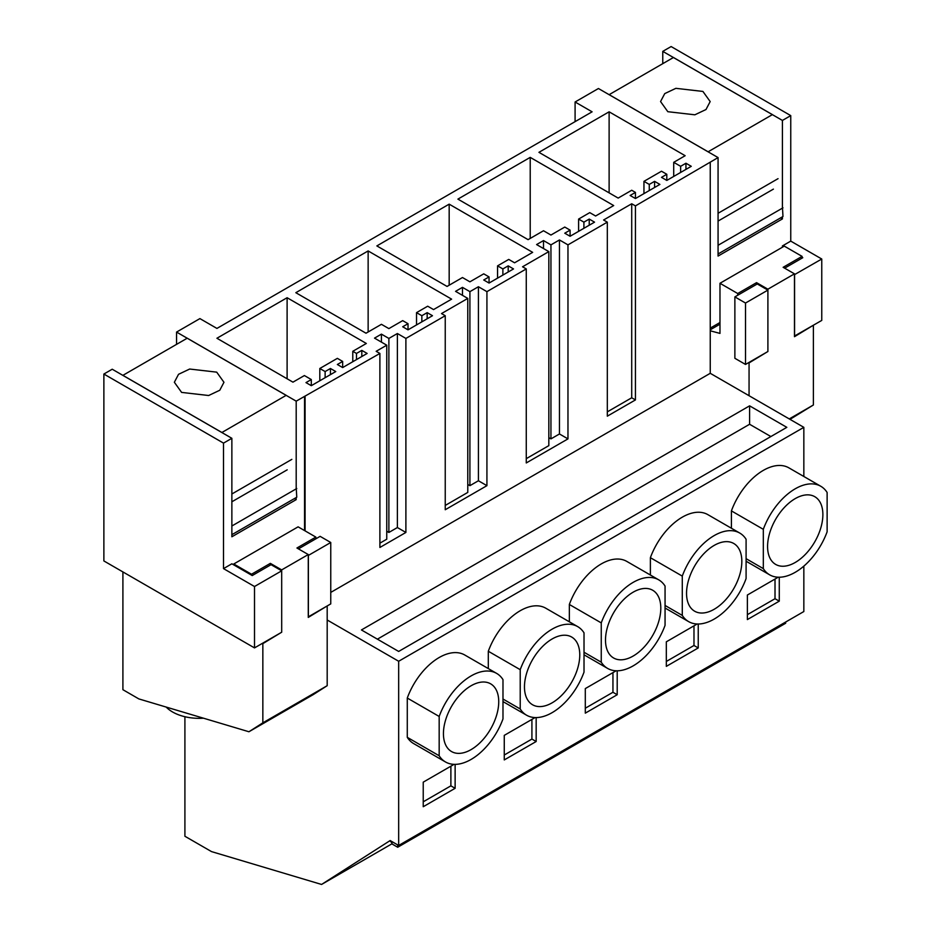 <?xml version="1.0" encoding="UTF-8"?>
<svg xmlns="http://www.w3.org/2000/svg" width="931" height="931" viewBox="0 0 931 931"><rect width="100%" height="100%" fill="white"/><g stroke="black" fill="none" stroke-linecap="round" stroke-linejoin="round"><path stroke-width="1.4" d="M327.188 619.999L398.666 661.266L398.666 845.464L390.159 840.553L321.567 884.45L211.5 851.597L184.908 836.259L184.908 716.719M321.567 884.45L392.149 843.695M782.412 216.842L782.412 218.925L718.069 256.072L718.069 157.583L635.442 205.902L631.718 203.761L603.591 219.995L607.315 222.148L567.968 244.865L559.461 239.954L550.943 244.865L543.506 240.57L536.593 244.562L548.825 251.614L522.559 266.778L526.271 268.931L486.925 291.647L478.418 286.736L469.911 291.647L462.474 287.353L455.562 291.345L467.781 298.409L441.515 313.572L445.239 315.714L405.893 338.43L397.386 333.519L388.879 338.43L381.431 334.136L374.518 338.128L386.749 345.192L376.171 351.301L379.895 353.443L296.198 401.156L176.564 332.076L199.909 318.6L216.923 328.422L592.104 111.813L575.09 101.991L575.09 121.635M575.09 101.991L598.435 88.515L718.069 157.583M294.394 498.597L296.198 499.633L231.866 536.78L231.866 438.303L112.22 369.223L103.876 374.041L103.876 560.939L254.512 647.906L254.512 586.518L281.697 570.819L271.061 564.675L252.231 575.556L231.866 563.79L223.51 568.62L254.512 586.518M176.564 332.076L176.564 344.354M710.248 162.716L710.248 373.308L803.837 427.341L803.837 476.486M803.837 566.129L803.837 611.539L398.666 845.464M305.077 396.641L305.077 530.868M304.542 396.327L304.542 530.565M390.601 840.809L390.031 841.17A3.002 1.734 60 0 1 392.277 844.103L397.7 847.245L397.7 844.906M368.141 250.939L295.825 292.695L366.011 333.217L381.431 324.314L388.879 328.608L402.704 320.625L408.022 323.697L402.704 326.769L408.022 329.842L432.484 315.714L427.166 312.641L421.848 315.714L416.529 312.641L427.69 306.206L433.543 309.581L451.616 299.142L368.141 250.939L368.141 331.983M680.631 166.312L685.949 163.239L691.268 166.312L666.805 180.428L661.499 177.356L666.805 174.283L661.499 171.223L643.949 181.347L649.268 184.419L654.586 181.347L659.893 184.419L635.442 198.536L630.124 195.475L635.442 192.403L631.718 190.25L618.161 198.082L538.933 152.335L609.118 111.813L685.158 155.71L673.718 162.32L680.631 166.312L680.631 172.444M570.086 230.132L570.086 236.265L564.768 233.204L570.086 230.132L564.768 227.059L550.943 235.043L543.506 230.748L528.086 239.651L457.901 199.118L530.216 157.374L613.692 205.565L595.607 216.004L589.765 212.629L578.593 219.076L578.593 231.354M570.086 236.265L594.548 222.148L589.23 219.076L583.912 222.148L578.593 219.076M449.173 204.157L376.857 245.912L447.055 286.434L462.474 277.531L469.911 281.825L483.736 273.842L489.054 276.914L483.736 279.987L489.054 283.059L513.516 268.931L508.198 265.859L502.88 268.931L497.561 265.859L508.733 259.412L514.575 262.798L532.66 252.359L449.173 204.157L449.173 285.2M352.779 351.301L366.337 343.469L287.109 297.722L216.923 338.256L292.951 382.152L304.39 375.554L311.303 379.545L305.985 382.606L311.303 385.678L335.765 371.562L330.447 368.49L325.128 371.562L319.81 368.49L337.359 358.354L342.666 361.426L337.359 364.498L342.666 367.57L367.128 353.443L361.81 350.382L356.492 353.443L352.779 351.301L352.779 361.74M782.412 247.227L782.412 245.935L790.756 241.117L790.756 115.619L782.412 120.436L662.767 51.368L662.767 63.645M662.767 51.368L671.123 46.55L790.756 115.619M326.734 606.221L308.266 617.404L308.266 554.55L281.686 569.9L281.697 632.219L254.512 647.906M223.51 568.62L223.51 443.121L103.876 374.041M231.866 438.303L223.51 443.121M296.198 499.633L296.198 497.55M296.198 488.856L296.198 401.156M719.977 322.51L710.248 328.119M782.412 120.436L782.412 208.148M330.761 592.407L710.248 373.308M635.442 205.902L635.442 399.923L607.315 416.169L607.315 222.148M567.968 244.865L567.968 438.885L526.271 462.951L526.271 268.931M486.925 291.647L486.925 485.668L445.239 509.734L445.239 315.714M405.893 338.43L405.893 532.451L379.895 547.463L379.895 353.443M398.666 661.266L803.837 427.341M361.437 629.95L749.595 405.846L786.823 427.341L398.666 651.444L361.437 629.95M407.278 737.34A51.135 29.524 120 0 0 413.608 743.555L445.518 761.977A51.135 29.524 120 0 0 502.984 718.918L502.984 679.63A51.135 29.524 120 0 0 496.654 673.404A51.135 29.524 120 0 0 439.176 716.463L407.278 698.041L407.278 737.34L439.176 755.763A51.135 29.524 120 0 0 445.518 761.977M496.654 673.404L464.744 654.993A51.135 29.524 120 0 0 407.278 698.041M454.072 764.351L423.233 782.156L423.233 806.723L455.131 788.301L455.131 764.374M778.211 577.208L747.372 595.025L747.372 619.581L779.27 601.158L779.27 577.232M731.417 528.238L731.417 510.898L763.315 529.32L763.315 568.62A51.135 29.524 120 0 0 769.658 574.834A51.135 29.524 120 0 0 827.124 531.776L827.124 492.487A51.135 29.524 120 0 0 820.793 486.273A51.135 29.524 120 0 0 763.315 529.32M820.793 486.273L788.883 467.851A51.135 29.524 120 0 0 731.417 510.898M488.31 668.598L488.31 651.258L520.22 669.68L520.22 708.968A51.135 29.524 120 0 0 526.55 715.194A51.135 29.524 120 0 0 584.016 672.135L584.016 632.836A51.135 29.524 120 0 0 577.686 626.621A51.135 29.524 120 0 0 520.22 669.68M577.686 626.621L545.775 608.199A51.135 29.524 120 0 0 488.31 651.258M535.104 717.568L504.265 735.374L504.265 759.929L536.163 741.518L536.163 717.58M697.168 624.003L666.328 641.808L666.328 666.363L698.238 647.941L698.238 624.014M650.385 575.021L650.385 557.692L682.283 576.103L682.283 615.403A51.135 29.524 120 0 0 688.626 621.617A51.135 29.524 120 0 0 746.092 578.57L746.092 539.27A51.135 29.524 120 0 0 739.749 533.056A51.135 29.524 120 0 0 682.283 576.103M739.749 533.056L707.851 514.634A51.135 29.524 120 0 0 650.385 557.692M616.136 670.785L585.296 688.591L585.296 713.146L617.206 694.735L617.206 670.797M569.341 621.803L569.341 604.475L601.251 622.897L601.251 662.185A51.135 29.524 120 0 0 607.582 668.4A51.135 29.524 120 0 0 665.06 625.353L665.06 586.053A51.135 29.524 120 0 0 658.717 579.838A51.135 29.524 120 0 0 601.251 622.897M658.717 579.838L626.819 561.416A51.135 29.524 120 0 0 569.341 604.475M785.648 622.036L785.648 623.258L397.7 847.245M607.315 411.863L631.718 397.781L635.442 399.923M631.718 203.761L631.718 397.781M379.895 543.169L386.749 539.212L386.749 345.192M381.431 334.136L381.431 342.119M388.879 338.43L388.879 532.451L397.386 527.54L405.893 532.451M386.749 531.229L388.879 532.451M397.386 333.519L397.386 527.54M445.239 505.44L467.781 492.418L467.781 298.409M462.474 287.353L462.474 295.336M469.911 291.647L469.911 485.668L478.418 480.757L486.925 485.668M467.781 484.446L469.911 485.668M478.418 286.736L478.418 480.757M526.271 458.657L548.825 445.635L548.825 251.614M543.506 240.57L543.506 248.554M550.943 244.865L550.943 438.885L559.461 433.974L567.968 438.885M548.825 437.651L550.943 438.885M559.461 239.954L559.461 433.974M427.166 312.641L427.166 318.786M421.848 315.714L421.848 321.858M408.022 323.697L408.022 329.842M416.529 312.641L416.529 324.931M673.718 162.32L673.718 176.436M685.949 163.239L685.949 169.372M666.805 174.283L666.805 180.428M643.949 181.347L643.949 193.625M649.268 184.419L649.268 190.552M654.586 181.347L654.586 187.492M635.442 192.403L635.442 198.536M609.118 111.813L609.118 192.857M583.912 222.148L583.912 228.281M589.23 219.076L589.23 225.221M530.216 157.374L530.216 238.417M508.198 265.859L508.198 272.003M489.054 276.914L489.054 283.059M497.561 265.859L497.561 278.136M502.88 268.931L502.88 275.076M356.492 353.443L356.492 359.587M361.81 350.382L361.81 356.515M342.666 361.426L342.666 367.57M319.81 368.49L319.81 380.767M325.128 371.562L325.128 377.695M330.447 368.49L330.447 374.623M311.303 379.545L311.303 385.678M287.109 297.722L287.109 378.777M790.756 241.117L821.759 259.016L794.48 274.657M794.48 336.056L821.759 320.415L821.759 259.016M782.412 218.925L780.597 217.877M782.412 245.935L783.53 246.587M801.277 256.84L802.778 257.701L784.635 268.163M377.392 639.166L749.595 424.268L770.868 436.546M749.595 405.846L749.595 424.268M439.176 755.763L439.176 716.463M455.131 788.301L450.883 785.845L450.883 766.201M423.233 801.812L450.883 785.845M779.27 601.158L775.011 598.703L775.011 579.059M747.372 614.669L775.011 598.703M746.092 558.67L763.315 568.62M502.984 699.03L520.22 708.968M536.163 741.518L531.915 739.063L531.915 719.407M504.265 755.018L531.915 739.063M698.238 647.941L693.979 645.486L693.979 625.841M666.328 661.452L693.979 645.486M665.06 605.453L682.283 615.403M617.206 694.735L612.947 692.268L612.947 672.624M585.296 708.235L612.947 692.268M584.016 652.247L601.251 662.185M794.574 336.114L794.574 274.715M498.737 701.73A39.102 22.577 120 0 0 490.637 683.831A39.102 22.577 120 0 0 460.508 694.305A39.102 22.577 120 0 0 443.435 733.651A39.102 22.577 120 0 0 451.535 751.55A39.102 22.577 120 0 0 481.664 741.076A39.102 22.577 120 0 0 498.737 701.73M822.876 514.587A39.102 22.577 120 0 0 814.776 496.689A39.102 22.577 120 0 0 784.635 507.162A39.102 22.577 120 0 0 767.575 546.52A39.102 22.577 120 0 0 775.674 564.419A39.102 22.577 120 0 0 805.804 553.933A39.102 22.577 120 0 0 822.876 514.587M579.769 654.947A39.102 22.577 120 0 0 571.669 637.037A39.102 22.577 120 0 0 541.539 647.522A39.102 22.577 120 0 0 524.467 686.869A39.102 22.577 120 0 0 532.567 704.767A39.102 22.577 120 0 0 562.696 694.293A39.102 22.577 120 0 0 579.769 654.947M741.832 561.37A39.102 22.577 120 0 0 733.733 543.471A39.102 22.577 120 0 0 703.603 553.945A39.102 22.577 120 0 0 686.543 593.303A39.102 22.577 120 0 0 694.631 611.202A39.102 22.577 120 0 0 724.772 600.728A39.102 22.577 120 0 0 741.832 561.37M660.801 608.152A39.102 22.577 120 0 0 652.701 590.254A39.102 22.577 120 0 0 622.571 600.728A39.102 22.577 120 0 0 605.499 640.086A39.102 22.577 120 0 0 613.599 657.984A39.102 22.577 120 0 0 643.728 647.51A39.102 22.577 120 0 0 660.801 608.152M745.51 364.44L745.51 303.041L734.873 296.896L734.873 358.295L745.51 364.44L767.9 351.511L767.9 290.111L745.51 303.041M734.873 296.896L757.264 283.967L767.9 290.111L767.889 289.192L794.48 273.842L794.48 336.696L812.938 325.501M298.432 548.871L320.124 536.349L330.761 542.494L330.761 603.893L308.37 616.822L308.37 555.423L330.761 542.494M281.686 632.219L262.845 643.624L262.845 722.84L248.926 731.754L138.847 698.913L122.904 689.696L122.904 571.925M221.857 432.473L122.904 375.344L187.236 338.197L286.201 395.326L221.857 432.519M231.866 524.549L231.866 533.975M233.762 564.896L233.762 563.988L251.521 574.241L251.521 575.149M181.615 392.405L208.649 395.512L219.786 390.24L223.964 382.28L216.702 372.144L189.668 369.037L178.531 374.309L174.353 382.257L181.615 392.405M308.266 554.55L296.931 548.01L315.853 537.094L298.106 526.841L233.762 563.988M315.853 537.094L315.853 538.816M327.188 606.477L327.188 685.693L313.258 694.607L248.926 731.754M296.198 487.402L296.768 497.212L232.436 534.359M232.436 525.678L296.768 488.531M231.866 501.786L287.202 469.829M231.866 494L291.834 459.367M327.188 685.693L262.845 722.84M251.521 574.241L270.351 563.36L270.351 565.094M281.686 569.9L270.351 563.36M203.482 718.197A37.601 21.704 180 0 1 172.572 711.982A37.601 21.704 180 0 1 166.195 707.071M609.107 94.683L673.45 57.489L772.404 114.618L708.072 151.811M718.069 243.841L718.069 253.267M708.06 151.765L609.107 94.636M767.889 351.511L749.059 362.915L749.059 395.71M710.248 330.796L719.977 333.403L719.977 283.28L737.724 293.521L737.724 295.255M667.818 111.697L694.852 114.804L705.989 109.532L710.178 101.572L702.917 91.436L675.883 88.329L664.746 93.6L660.556 101.549L667.818 111.697M794.48 273.842L783.146 267.302L802.068 256.374L784.309 246.133L719.977 283.28M802.068 256.374L802.068 257.293M813.391 325.769L813.391 404.985L790.012 419.357M782.412 206.694L782.983 216.504L718.639 253.651M718.639 244.969L782.983 207.822M718.069 221.078L773.405 189.121M718.069 213.28L778.048 178.659M813.391 404.985L789.255 418.927M737.724 293.521L756.554 282.652L756.554 284.386M767.889 289.192L756.554 282.652M710.248 329.807L719.977 324.186M746.092 561.23L769.658 574.834M502.984 701.59L526.55 715.194M665.06 608.013L688.626 621.617M584.016 654.796L607.582 668.4"/></g></svg>
